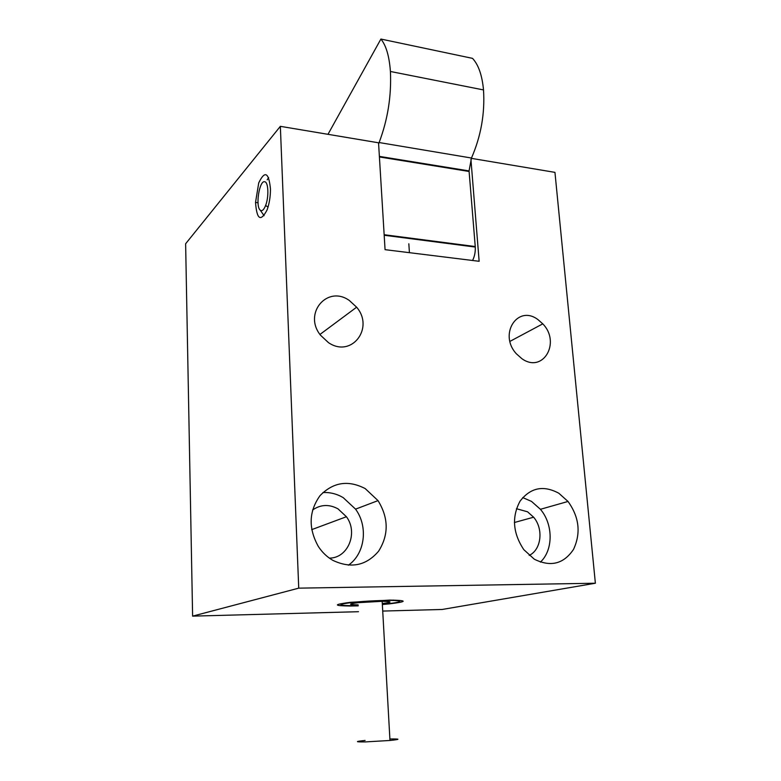 <?xml version="1.0" encoding="UTF-8"?>
<svg xmlns="http://www.w3.org/2000/svg" width="781" height="781" viewBox="0 0 781 781"><rect width="100%" height="100%" fill="white"/><g stroke="black" fill="none" stroke-linecap="round" stroke-linejoin="round"><path stroke-width="1.17" d="M280.35 126.337L298.732 588.152L192.614 616.131L185.624 243.76L280.35 126.337L378.551 142.796L385.062 249.666L479.143 261.293L470.923 159.304M298.732 588.152L595.376 583.231L554.949 172.367L471.324 158.348M332.774 560.309C350.815 568.851 366.094 565.815 378.609 551.181C388.87 534.809 388.674 517.949 378.024 500.621L365.205 488.594C348.219 479.817 333.155 482.17 320.025 495.652C308.807 511.35 308.251 528.298 318.355 546.495C322.182 552.343 326.985 556.951 332.774 560.309M521.884 358.684C543 373.855 561.148 342.508 542.785 323.851L537.904 319.566C517.715 304.287 498.219 334.239 516.387 353.813L521.884 358.684M534.321 559.206C550.566 567.27 563.628 564.019 573.498 549.433C581.074 533.13 579.248 517.139 568.021 501.461L558.835 493.25C543.42 484.942 530.475 487.608 520.019 501.226C511.614 517.032 512.873 533.169 523.797 549.648L534.321 559.206M328.45 342.625C351.421 358.411 374.655 328.127 356.634 307.197L349.39 300.539C327.581 284.704 302.882 313.249 320.474 335.176L328.45 342.625M258.736 182.871L255.524 202.425C256.822 219.666 260.688 222.146 267.112 209.874C269.347 203.538 270.47 196.568 270.47 188.943C268.771 172.269 264.857 170.248 258.736 182.871M192.614 616.131L358.499 611.708M382.719 611.064L442.153 609.473L595.376 583.231M382.348 604.523L389.348 603.869C407.575 601.643 407.75 600.384 389.885 600.091L350.396 602.327C333.272 604.533 333.096 605.763 349.868 606.017L358.206 605.88M312.576 510.003C320.64 504.428 329.113 504.048 338.007 508.861L346.422 516.729C358.391 532.554 348.141 558.23 329.367 558.112M516.446 508.714L527.546 511.799L533.628 517.207C543.713 528.883 541.428 549.736 529.186 555.408M522.733 497.585L531.51 501.402L540.423 509.3C553.28 524.276 553.436 550.049 540.403 562.115M322.924 492.557C330.041 492.176 336.796 493.865 343.181 497.614L355.56 509.144C368.339 526.492 365.108 553.67 348.375 565.21M409.42 252.673L408.834 243.779M393.439 600.101L390.93 600.404M349.703 602.747L346.998 602.727M358.186 605.646C337.294 605.822 335.322 604.748 352.27 602.424C365.147 600.999 385.384 600.081 394.59 600.501C403.338 601.116 401.024 602.21 387.649 603.781L382.339 604.289M358.147 604.875C347.994 604.719 348.072 603.977 358.372 602.659L382.173 601.311C392.609 601.477 392.648 602.21 382.29 603.528M365.108 740.437C354.75 741.54 354.886 742.018 365.528 741.901L389.973 740.466C400.624 739.343 400.594 738.846 389.895 738.982M260.981 210.597C262.582 210.948 264.134 209.24 265.618 205.462C268.986 197.095 268.439 182.11 264.779 181.768C259.419 179.835 255.211 206.496 260.249 210.167L260.981 210.597M268.615 177.619L267.2 179.806M378.619 143.87L379.117 142.532C387.766 119.649 391.535 95.965 390.412 71.481C389.299 56.291 386.136 45.474 380.903 39.05L472.525 58.37C478.47 64.745 482.131 75.269 483.517 89.932C485.001 113.538 480.979 136.236 471.47 158.026L469.059 170.922L475.287 247.06C475.492 252.009 474.584 256.48 472.564 260.483M380.903 39.05L327.981 134.322M379.117 142.532L471.47 158.026M379.42 156.952L469.098 171.469M384.154 234.72L475.248 246.542M346.422 516.729L311.697 529.645M533.628 517.207L514.367 522.518M258.013 202.757L255.524 202.425M568.021 501.461L540.423 509.3M542.785 323.851L509.954 341.375M378.024 500.621L355.56 509.144M356.634 307.197L319.946 334.453M389.973 740.466L382.173 601.311M265.618 205.462L268.029 207.102M260.249 210.167L264.085 215.702M390.412 71.481L483.517 89.932M379.381 156.385L469.059 170.922M384.184 235.257L475.287 247.06"/></g></svg>
